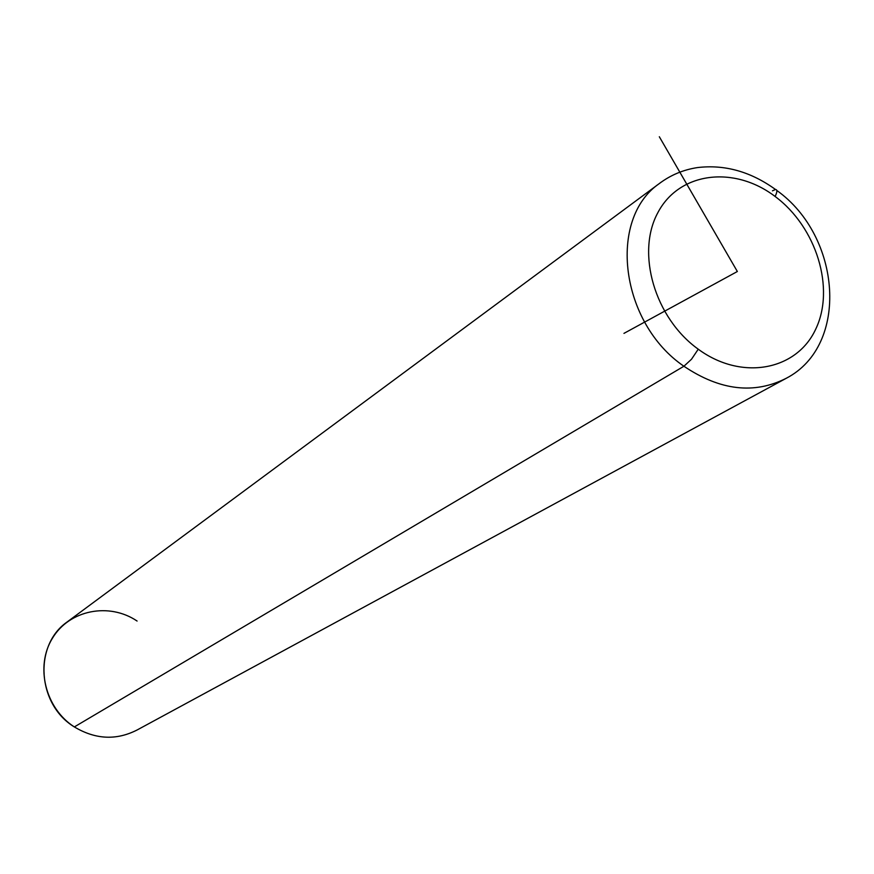 <?xml version="1.0" encoding="UTF-8"?>
<svg xmlns="http://www.w3.org/2000/svg" width="874" height="874" viewBox="0 0 874 874"><rect width="100%" height="100%" fill="white"/><g stroke="black" fill="none" stroke-linecap="round" stroke-linejoin="round"><path stroke-width="1.31" d="M137.087 621.043C109.141 602.175 69.494 609.823 52.451 638.206C34.982 666.316 45.197 708.333 74.345 726.928C37.287 704.564 33.42 645.711 66.795 622.212L659.204 183.638C607.441 219.45 620.311 322.943 683.916 366.239L74.345 726.928L683.916 366.239C720.132 390.591 754.317 394.567 786.491 378.158C754.317 394.567 720.132 390.591 683.916 366.239L691.498 359.247L698.25 349.196C654.79 318.049 635.868 253.067 657.816 212.732C679.142 171.905 734.094 165.241 775.118 196.475C816.447 227.131 835.446 288.496 815.617 329.367C796.422 370.674 741.392 380.955 698.25 349.196C741.392 380.955 796.422 370.674 815.617 329.367C835.446 288.496 816.447 227.131 775.118 196.475C777.292 191.952 777.423 189.625 775.511 189.494L772.43 190.827M660.842 182.404L659.204 183.638C670.5 175.117 683.228 169.764 697.408 167.59C724.688 164.312 750.722 171.61 775.511 189.494C777.423 189.625 777.292 191.952 775.118 196.475C734.094 165.241 679.142 171.905 657.816 212.732C635.868 253.067 654.79 318.049 698.25 349.196L691.498 359.247L683.916 366.239C620.311 322.943 607.441 219.45 659.204 183.638M776.8 190.456C841.345 236.384 849.637 345.208 786.491 378.158L137.251 729.91C116.471 740.562 95.506 739.568 74.345 726.928M659.324 136.748L737.35 271.508L623.96 333.376"/></g></svg>
